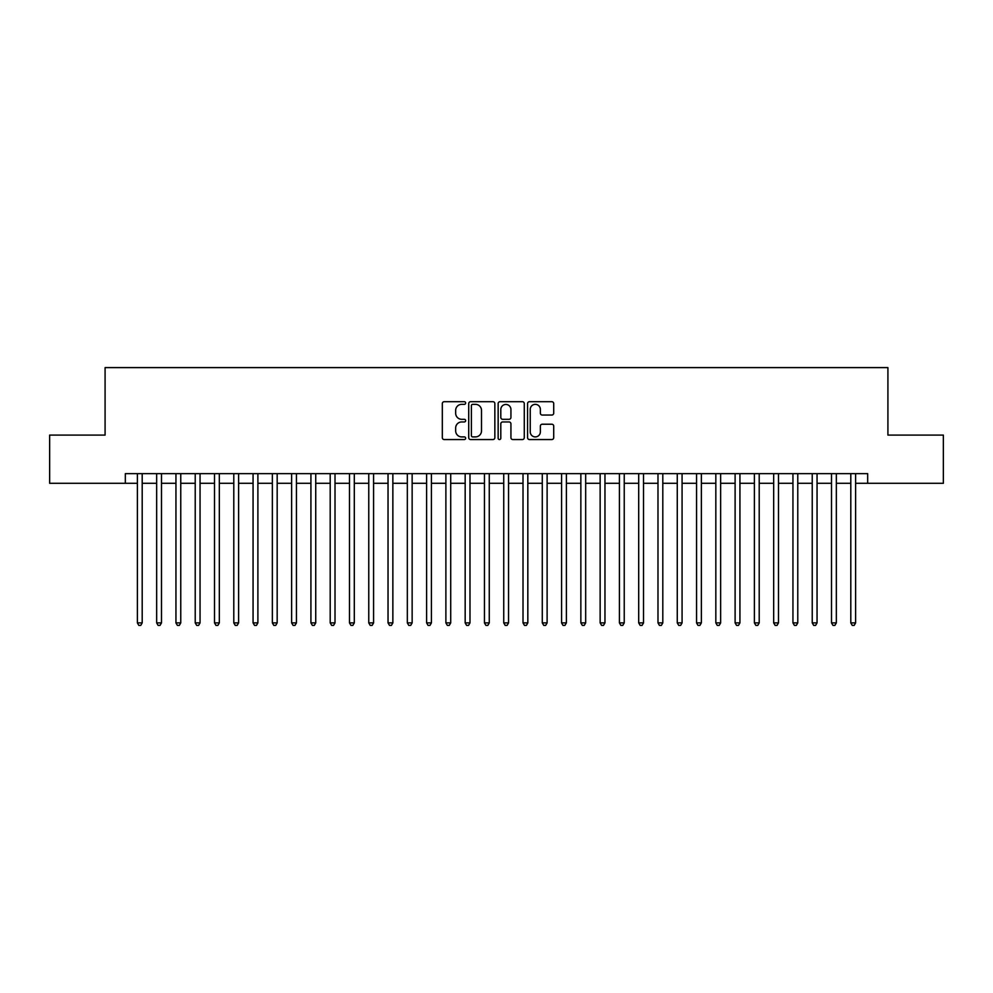 <?xml version="1.0" encoding="UTF-8"?>
<svg xmlns="http://www.w3.org/2000/svg" width="993" height="993" viewBox="0 0 993 993"><rect width="100%" height="100%" fill="white"/><g stroke="black" fill="none" stroke-linecap="round" stroke-linejoin="round"><path stroke-width="1.49" d="M465.655 403.021A1.328 1.328 0 0 0 464.327 401.706L444.219 401.706A1.887 1.887 0 0 0 442.319 403.592L442.319 437.665A1.887 1.887 0 0 0 444.219 439.551L464.327 439.551A1.328 1.328 0 0 0 465.655 438.223A1.328 1.328 0 0 0 464.327 436.908L461.72 436.908A6.057 6.057 0 0 1 455.663 430.85L455.663 428.008A6.057 6.057 0 0 1 461.72 421.951L464.327 421.951A1.328 1.328 0 0 0 465.655 420.622A1.328 1.328 0 0 0 464.327 419.307L461.72 419.307A6.057 6.057 0 0 1 455.663 413.249L455.663 410.407A6.057 6.057 0 0 1 461.72 404.35L464.327 404.35A1.328 1.328 0 0 0 465.655 403.021M551.81 415.049A1.887 1.887 0 0 0 553.709 413.15L553.709 403.592A1.887 1.887 0 0 0 551.81 401.706L529.48 401.706A1.887 1.887 0 0 0 527.581 403.592L527.581 437.665A1.887 1.887 0 0 0 529.48 439.551L551.81 439.551A1.887 1.887 0 0 0 553.709 437.665L553.709 426.121A1.887 1.887 0 0 0 551.81 424.222L542.252 424.222A1.887 1.887 0 0 0 540.366 426.121L540.366 431.843A5.064 5.064 0 0 1 535.301 436.908A5.064 5.064 0 0 1 530.237 431.843L530.237 409.414A5.064 5.064 0 0 1 535.301 404.35A5.064 5.064 0 0 1 540.366 409.414L540.366 413.15A1.887 1.887 0 0 0 542.252 415.049L551.81 415.049M125.329 483.293L49.65 483.293L49.65 435.083L105.084 435.083L105.084 367.609L887.916 367.609L887.916 435.083L943.35 435.083L943.35 483.293L867.671 483.293L867.671 473.649L125.329 473.649L125.329 483.293L137.382 483.293M494.849 403.592A1.887 1.887 0 0 0 492.95 401.706L470.62 401.706A1.887 1.887 0 0 0 468.721 403.592L468.721 437.665A1.887 1.887 0 0 0 470.62 439.551L492.95 439.551A1.887 1.887 0 0 0 494.849 437.665L494.849 403.592M500.05 401.706L522.38 401.706A1.887 1.887 0 0 1 524.279 403.592L524.279 437.665A1.887 1.887 0 0 1 522.38 439.551L512.822 439.551A1.887 1.887 0 0 1 510.936 437.665L510.936 423.85A1.887 1.887 0 0 0 509.037 421.951L502.694 421.951A1.887 1.887 0 0 0 500.807 423.85L500.807 438.223A1.328 1.328 0 0 1 499.479 439.551A1.328 1.328 0 0 1 498.151 438.223L498.151 403.592A1.887 1.887 0 0 1 500.05 401.706M142.198 483.293L156.658 483.293M161.487 483.293L175.947 483.293M180.763 483.293L195.224 483.293M200.052 483.293L214.513 483.293M219.329 483.293L233.789 483.293M238.605 483.293L253.066 483.293M257.895 483.293L272.355 483.293M277.171 483.293L291.632 483.293M296.448 483.293L310.921 483.293M315.737 483.293L330.197 483.293M335.013 483.293L349.474 483.293M354.302 483.293L368.763 483.293M373.579 483.293L388.04 483.293M392.856 483.293L407.329 483.293M412.145 483.293L426.605 483.293M431.421 483.293L445.882 483.293M450.71 483.293L465.171 483.293M469.987 483.293L484.447 483.293M489.264 483.293L503.736 483.293M508.553 483.293L523.013 483.293M527.829 483.293L542.29 483.293M547.118 483.293L561.579 483.293M566.395 483.293L580.855 483.293M585.671 483.293L600.144 483.293M604.96 483.293L619.421 483.293M624.237 483.293L638.698 483.293M643.526 483.293L657.987 483.293M662.803 483.293L677.263 483.293M682.079 483.293L696.552 483.293M701.368 483.293L715.829 483.293M720.645 483.293L735.105 483.293M739.934 483.293L754.395 483.293M759.211 483.293L773.671 483.293M778.487 483.293L792.948 483.293M797.776 483.293L812.237 483.293M817.053 483.293L831.513 483.293M836.342 483.293L850.802 483.293M855.618 483.293L867.671 483.293M472.705 404.35A1.328 1.328 0 0 0 471.377 405.678L471.377 435.579A1.328 1.328 0 0 0 472.705 436.908L475.448 436.908A6.057 6.057 0 0 0 481.506 430.85L481.506 410.407A6.057 6.057 0 0 0 475.448 404.35L472.705 404.35M510.936 409.513A5.064 5.064 0 0 0 505.871 404.449A5.064 5.064 0 0 0 500.807 409.513L500.807 417.408A1.887 1.887 0 0 0 502.694 419.307L509.037 419.307A1.887 1.887 0 0 0 510.936 417.408L510.936 409.513M142.198 473.649L142.198 622.896L137.382 622.896L137.382 473.649M142.198 622.896L140.758 625.391L138.821 625.391L137.382 622.896M161.487 473.649L161.487 622.896L156.658 622.896L156.658 473.649M161.487 622.896L160.034 625.391L158.11 625.391L156.658 622.896M180.763 473.649L180.763 622.896L175.947 622.896L175.947 473.649M180.763 622.896L179.323 625.391L177.387 625.391L175.947 622.896M200.052 473.649L200.052 622.896L195.224 622.896L195.224 473.649M200.052 622.896L198.6 625.391L196.676 625.391L195.224 622.896M219.329 473.649L219.329 622.896L214.513 622.896L214.513 473.649M219.329 622.896L217.877 625.391L215.953 625.391L214.513 622.896M238.605 473.649L238.605 622.896L233.789 622.896L233.789 473.649M238.605 622.896L237.166 625.391L235.229 625.391L233.789 622.896M257.895 473.649L257.895 622.896L253.066 622.896L253.066 473.649M257.895 622.896L256.442 625.391L254.518 625.391L253.066 622.896M277.171 473.649L277.171 622.896L272.355 622.896L272.355 473.649M277.171 622.896L275.731 625.391L273.795 625.391L272.355 622.896M296.448 473.649L296.448 622.896L291.632 622.896L291.632 473.649M296.448 622.896L295.008 625.391L293.084 625.391L291.632 622.896M315.737 473.649L315.737 622.896L310.921 622.896L310.921 473.649M315.737 622.896L314.284 625.391L312.361 625.391L310.921 622.896M335.013 473.649L335.013 622.896L330.197 622.896L330.197 473.649M335.013 622.896L333.574 625.391L331.637 625.391L330.197 622.896M354.302 473.649L354.302 622.896L349.474 622.896L349.474 473.649M354.302 622.896L352.85 625.391L350.926 625.391L349.474 622.896M373.579 473.649L373.579 622.896L368.763 622.896L368.763 473.649M373.579 622.896L372.139 625.391L370.203 625.391L368.763 622.896M392.856 473.649L392.856 622.896L388.04 622.896L388.04 473.649M392.856 622.896L391.416 625.391L389.492 625.391L388.04 622.896M412.145 473.649L412.145 622.896L407.329 622.896L407.329 473.649M412.145 622.896L410.692 625.391L408.768 625.391L407.329 622.896M431.421 473.649L431.421 622.896L426.605 622.896L426.605 473.649M431.421 622.896L429.981 625.391L428.045 625.391L426.605 622.896M450.71 473.649L450.71 622.896L445.882 622.896L445.882 473.649M450.71 622.896L449.258 625.391L447.334 625.391L445.882 622.896M469.987 473.649L469.987 622.896L465.171 622.896L465.171 473.649M469.987 622.896L468.547 625.391L466.611 625.391L465.171 622.896M489.264 473.649L489.264 622.896L484.447 622.896L484.447 473.649M489.264 622.896L487.824 625.391L485.9 625.391L484.447 622.896M508.553 473.649L508.553 622.896L503.736 622.896L503.736 473.649M508.553 622.896L507.1 625.391L505.176 625.391L503.736 622.896M527.829 473.649L527.829 622.896L523.013 622.896L523.013 473.649M527.829 622.896L526.389 625.391L524.453 625.391L523.013 622.896M547.118 473.649L547.118 622.896L542.29 622.896L542.29 473.649M547.118 622.896L545.666 625.391L543.742 625.391L542.29 622.896M566.395 473.649L566.395 622.896L561.579 622.896L561.579 473.649M566.395 622.896L564.955 625.391L563.019 625.391L561.579 622.896M585.671 473.649L585.671 622.896L580.855 622.896L580.855 473.649M585.671 622.896L584.232 625.391L582.308 625.391L580.855 622.896M604.96 473.649L604.96 622.896L600.144 622.896L600.144 473.649M604.96 622.896L603.508 625.391L601.584 625.391L600.144 622.896M624.237 473.649L624.237 622.896L619.421 622.896L619.421 473.649M624.237 622.896L622.797 625.391L620.861 625.391L619.421 622.896M643.526 473.649L643.526 622.896L638.698 622.896L638.698 473.649M643.526 622.896L642.074 625.391L640.15 625.391L638.698 622.896M662.803 473.649L662.803 622.896L657.987 622.896L657.987 473.649M662.803 622.896L661.363 625.391L659.426 625.391L657.987 622.896M682.079 473.649L682.079 622.896L677.263 622.896L677.263 473.649M682.079 622.896L680.639 625.391L678.715 625.391L677.263 622.896M701.368 473.649L701.368 622.896L696.552 622.896L696.552 473.649M701.368 622.896L699.916 625.391L697.992 625.391L696.552 622.896M720.645 473.649L720.645 622.896L715.829 622.896L715.829 473.649M720.645 622.896L719.205 625.391L717.269 625.391L715.829 622.896M739.934 473.649L739.934 622.896L735.105 622.896L735.105 473.649M739.934 622.896L738.482 625.391L736.558 625.391L735.105 622.896M759.211 473.649L759.211 622.896L754.395 622.896L754.395 473.649M759.211 622.896L757.771 625.391L755.834 625.391L754.395 622.896M778.487 473.649L778.487 622.896L773.671 622.896L773.671 473.649M778.487 622.896L777.047 625.391L775.123 625.391L773.671 622.896M797.776 473.649L797.776 622.896L792.948 622.896L792.948 473.649M797.776 622.896L796.324 625.391L794.4 625.391L792.948 622.896M817.053 473.649L817.053 622.896L812.237 622.896L812.237 473.649M817.053 622.896L815.613 625.391L813.677 625.391L812.237 622.896M836.342 473.649L836.342 622.896L831.513 622.896L831.513 473.649M836.342 622.896L834.89 625.391L832.966 625.391L831.513 622.896M855.618 473.649L855.618 622.896L850.802 622.896L850.802 473.649M855.618 622.896L854.179 625.391L852.242 625.391L850.802 622.896"/></g></svg>
